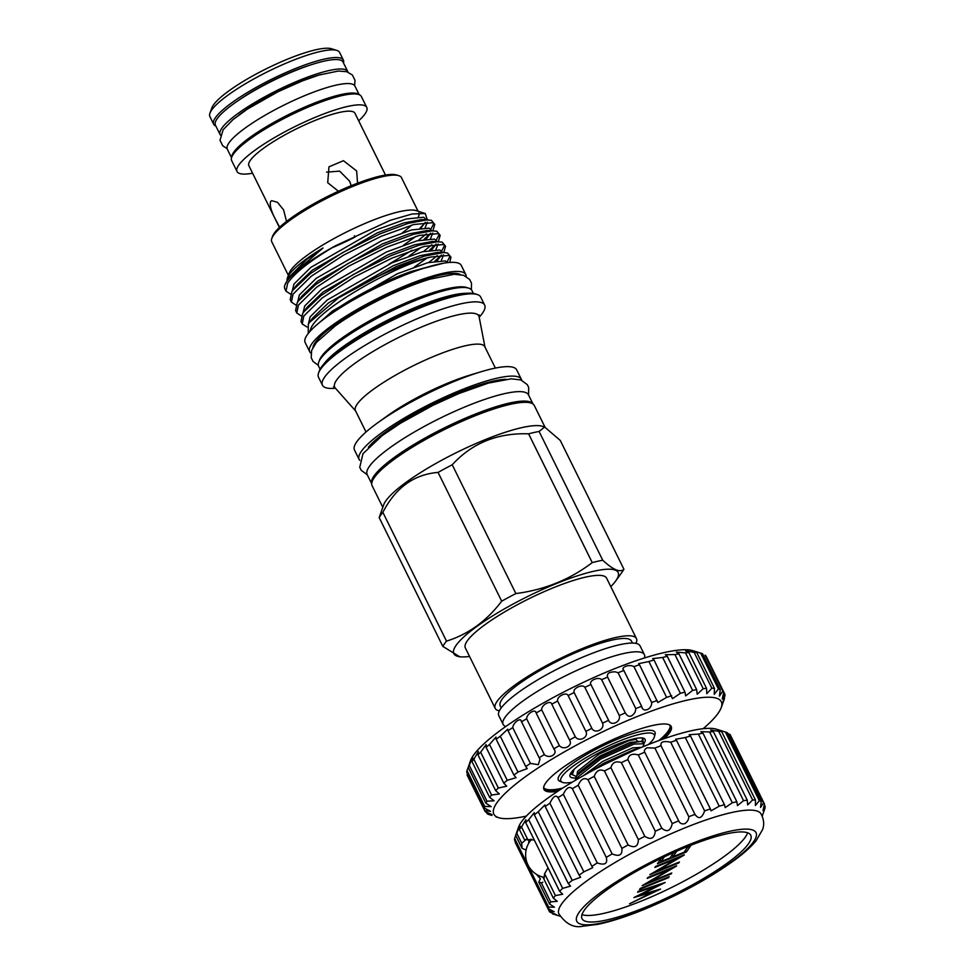 <?xml version="1.0" encoding="UTF-8"?>
<svg xmlns="http://www.w3.org/2000/svg" width="975" height="975" viewBox="0 0 975 975"><rect width="100%" height="100%" fill="white"/><g stroke="black" fill="none" stroke-linecap="round" stroke-linejoin="round"><path stroke-width="1.46" d="M449.719 262.433L450.962 257.181L448.78 255.474L431.072 256.998C395.253 265.675 321.226 307.357 311.403 327.222L309.684 331.744M308.258 333.462L308.307 324.139L309.416 322.506L338.532 297.863L396.069 266.687L424.43 256.108L443.905 252.488L447.586 253.061L450.962 257.181M416.033 236.316L403.674 245.091M284.895 284.956A81.473 16.465 -26.3 0 1 286.772 281.495A81.473 16.465 -26.3 0 1 335.424 245.81C310.659 260.325 294.73 272.805 287.637 283.238L286.004 291.159L284.822 288.783A81.473 16.465 -26.3 0 1 284.895 284.956L288.856 277.4L323.042 247.979A75.867 15.344 153.7 0 0 289.234 274.597A75.867 15.344 153.7 0 0 287.479 277.826A75.867 15.344 153.7 0 0 287.089 280.081M425.393 222.276L420.932 227.967M308.453 323.919L310.123 316.863L327.052 300.117L391.999 262.823L422.37 251.782L439.92 250.002L442.382 252.452M441.59 255.036L437.129 260.727M303.042 312.963L304.724 305.943L321.653 289.197L386.612 251.903L416.971 240.849L434.521 239.082L436.983 241.52M426.684 258.265L414.46 266.931M436.191 244.116L431.73 249.807M297.655 302.043L299.325 295.023L316.266 278.277L381.213 240.983L411.584 229.929L429.122 228.162L431.584 230.6M421.432 247.236L409.061 256.011M430.792 233.196L426.331 238.887M412.047 250.246L389.074 264.115M292.256 291.123L293.926 284.103L310.867 267.357L375.814 230.063L406.185 219.009L423.735 217.242L426.185 219.68M320.909 321.397A75.867 15.344 -26.3 0 1 411.328 271.452L443.345 263.25M319.788 322.298L332.451 311.037L397.398 273.743L427.769 262.702L445.319 260.922L447.428 262.653M309.416 322.506L312.634 318.045L328.453 302.957L393.413 265.663L419.872 255.73L437.994 252.33L443.905 252.488M443.528 254.902L441.37 260.398M302.189 323.919L301.007 321.518L302.64 313.597L307.235 307.125L323.066 292.037L388.013 254.743L414.485 244.81L432.595 241.41L442.187 242.141L445.563 246.261L443.381 244.554L424.503 246.382L391.852 258.18L354.315 277.01L322.055 298.094L303.834 316.01L302.189 323.919L306.893 326.966M438.141 243.982L435.971 249.478M296.79 312.999L295.608 310.586L297.241 302.677L301.836 296.205L317.667 281.117L382.614 243.823L409.086 233.878L427.196 230.49L436.788 231.221L440.176 235.341L437.982 233.634L419.104 235.462L386.466 247.26L348.916 266.09L316.656 287.174L298.435 305.09L296.79 312.999L301.36 316.01M432.742 233.062L430.572 238.558M291.403 302.079L290.209 299.666L291.854 291.757L296.437 285.285L312.268 270.197L377.215 232.903L403.687 222.958L421.797 219.57L431.389 220.301L434.777 224.421L432.583 222.714L413.705 224.543L381.067 236.34L343.517 255.17L311.257 276.254L293.036 294.17L291.403 302.079L295.973 305.09M427.342 222.142L425.185 227.638M411.645 225.103A72.345 14.625 -26.3 0 1 402.48 232.708M287.479 277.826L289.1 273.329A72.345 14.625 -26.3 0 1 290.782 270.258A72.345 14.625 -26.3 0 1 352.085 229.296A72.345 14.625 -26.3 0 1 416.033 210.6L425.258 213.513L412.12 213.988L390.39 220.277L335.424 245.81M420.054 228.089L424.808 223.263M418.933 213.05A72.345 14.625 -26.3 0 1 418.397 216.767M427.282 219.716L425.258 213.513M286.004 291.159L290.574 294.17M424.125 239.228L430.682 233.208M433.863 223.373L430.852 229.271M426.428 233.805L418.153 240.545M450.06 256.132L447.038 262.031M434.911 261.081L441.48 255.048M444.661 245.212L441.638 251.111M437.227 255.645L428.939 262.385M429.512 250.161L436.081 244.128M439.262 234.293L436.252 240.191M431.827 244.725L423.552 251.465M338.532 297.863A81.473 16.465 -26.3 0 1 431.072 256.998M443.857 252.196L445.563 246.261M303.773 311.927L320.86 295.681L353.121 274.609L390.67 255.767L419.031 245.188L438.506 241.568M438.457 241.276L440.176 235.341M298.374 301.007L315.461 284.761L347.734 263.689L385.271 244.847L413.632 234.268L433.107 230.648M433.058 230.356L434.777 224.421M292.975 290.087L310.062 273.841L342.335 252.769L379.872 233.927L408.232 223.348L427.72 219.728M332.243 247.687A72.345 14.625 153.7 0 0 355.046 237.071L354.4 235.755M418.092 211.258L401.493 177.669A72.345 14.625 153.7 0 0 398.763 175.658A72.345 14.625 153.7 0 0 334.815 194.354A72.345 14.625 153.7 0 0 273.512 235.316A72.345 14.625 153.7 0 0 271.83 238.387A72.345 14.625 153.7 0 0 271.769 241.788L288.368 275.364M271.83 238.387L272.598 236.279A70.688 14.296 -26.3 0 1 274.231 233.269A70.688 14.296 -26.3 0 1 334.145 193.245A70.688 14.296 -26.3 0 1 396.618 174.988L398.763 175.658M385.491 175.049L354.949 113.258A59.17 11.956 153.7 0 0 305.967 124.337A59.17 11.956 153.7 0 0 250.295 160.4A59.17 11.956 153.7 0 0 248.869 165.689L279.411 227.48M286.528 221.435L283.603 209.905L277.448 202.288L271.684 200.679L270.623 201.533C269.466 205.372 271.306 211.733 276.157 220.606L279.654 227.248M351.219 185.701L349.598 181.131L339.629 171.125L326.576 172.148M357.557 183.202L356.655 170.978L343.48 160.704L328.965 166.81L327.722 182.715L338.435 191.246M358.678 120.815A72.345 14.625 153.7 0 0 365.04 113.892A72.345 14.625 153.7 0 0 366.771 107.421L361.372 96.501A72.345 14.625 153.7 0 0 301.47 110.041A72.345 14.625 153.7 0 0 233.391 154.135A72.345 14.625 153.7 0 0 231.66 160.607L237.047 171.527A72.345 14.625 153.7 0 0 252.598 173.233M366.771 107.421A72.345 14.625 153.7 0 0 306.869 120.961A72.345 14.625 153.7 0 0 238.79 165.055A72.345 14.625 153.7 0 0 237.047 171.527M358.788 94.538A71.187 14.393 153.7 0 0 297.814 110.187A71.187 14.393 153.7 0 0 233.683 152.271A71.187 14.393 153.7 0 0 231.66 157.365M359.178 94.673L354.937 86.093A71.187 14.393 153.7 0 0 295.998 99.413A71.187 14.393 153.7 0 0 229.003 142.813A71.187 14.393 153.7 0 0 227.297 149.175L231.538 157.755M220.423 135.123A71.187 14.393 -26.3 0 1 220.106 134.611L215.426 125.153A71.187 14.393 -26.3 0 1 217.132 118.779A71.187 14.393 -26.3 0 1 284.115 75.392A71.187 14.393 -26.3 0 1 343.066 62.071L347.746 71.528A71.187 14.393 -26.3 0 1 347.953 72.089M220.106 134.611A71.187 14.393 -26.3 0 1 221.812 128.249A71.187 14.393 -26.3 0 1 288.795 84.862A71.187 14.393 -26.3 0 1 347.746 71.528M343.505 62.948A72.345 14.625 153.7 0 0 343.383 60.097L339.605 52.455A72.345 14.625 153.7 0 0 336.875 50.432A72.345 14.625 153.7 0 0 272.927 69.127A72.345 14.625 153.7 0 0 211.624 110.09A72.345 14.625 153.7 0 0 209.942 113.173A72.345 14.625 153.7 0 0 209.881 116.561L213.659 124.215A72.345 14.625 153.7 0 0 215.865 126.031M343.383 60.097A72.345 14.625 153.7 0 0 283.481 73.637A72.345 14.625 153.7 0 0 215.402 117.743A72.345 14.625 153.7 0 0 213.659 124.215M336.875 50.432L331.512 48.75A68.201 13.784 153.7 0 0 271.233 66.373A68.201 13.784 153.7 0 0 213.44 104.983A68.201 13.784 153.7 0 0 211.855 107.884L209.942 113.173M310.952 353.157A87.067 17.599 -26.3 0 1 309.672 351.683L305.175 342.591A87.067 17.599 -26.3 0 1 307.259 334.803A87.067 17.599 -26.3 0 1 389.196 281.726A87.067 17.599 -26.3 0 1 461.285 265.432L465.782 274.536A87.067 17.599 -26.3 0 1 466.172 276.437M309.672 351.683A87.067 17.599 -26.3 0 1 311.756 343.895A87.067 17.599 -26.3 0 1 393.693 290.83A87.067 17.599 -26.3 0 1 465.782 274.536M318.325 365.345L313.072 361.481L311.232 357.764L311.598 350.439L316.412 342.42L335.059 326.064A83.094 16.794 -26.3 0 1 406.916 287.393A83.094 16.794 -26.3 0 1 430.012 279.142L454.326 274.255L463.612 275.303L469.658 279.459L471.498 283.189L471.376 289.709M449.183 288.32A83.094 16.794 153.7 0 0 413.107 299.91A83.094 16.794 153.7 0 0 330.708 346.868M312.938 347.429A83.094 16.794 -26.3 0 1 315.23 342.493A83.094 16.794 -26.3 0 1 388.111 294.292A83.094 16.794 -26.3 0 1 460.407 274.536M318.569 372.974L319.337 370.853A88.81 17.952 -26.3 0 1 321.397 367.087A88.81 17.952 -26.3 0 1 396.654 316.802A88.81 17.952 -26.3 0 1 475.142 293.853L477.287 294.535A90.468 18.293 153.7 0 0 397.337 317.911A90.468 18.293 153.7 0 0 320.665 369.123A90.468 18.293 153.7 0 0 318.569 372.974A90.468 18.293 153.7 0 0 318.496 377.215L322.457 385.222A90.468 18.293 -26.3 0 1 324.626 377.13A90.468 18.293 -26.3 0 1 409.756 321.994A90.468 18.293 -26.3 0 1 484.66 305.065A90.468 18.293 -26.3 0 1 482.491 313.158A90.468 18.293 -26.3 0 1 479.188 317.228M318.715 362.261L319.483 360.153A83.838 16.953 -26.3 0 1 321.421 356.594A83.838 16.953 -26.3 0 1 392.462 309.124A83.838 16.953 -26.3 0 1 466.55 287.467L468.695 288.137A85.495 17.282 153.7 0 0 393.144 310.233A85.495 17.282 153.7 0 0 320.69 358.629A85.495 17.282 153.7 0 0 318.715 362.261A85.495 17.282 153.7 0 0 318.642 366.283L320.08 369.196M359.702 460.31A90.468 18.293 -26.3 0 1 359.153 459.493A90.468 18.293 -26.3 0 1 361.323 451.388A90.468 18.293 -26.3 0 1 446.452 396.252A90.468 18.293 -26.3 0 1 521.369 379.324A90.468 18.293 -26.3 0 1 521.686 380.25M359.153 459.493L354.486 450.023A90.468 18.293 -26.3 0 1 356.643 441.931A90.468 18.293 -26.3 0 1 377.63 422.857A90.468 18.293 -26.3 0 1 481.053 371.755A90.468 18.293 -26.3 0 1 516.689 369.854L521.369 379.324M366.015 432.01L355.436 410.597A72.138 14.588 -26.3 0 1 357.167 404.15A72.138 14.588 -26.3 0 1 425.051 360.177A72.138 14.588 -26.3 0 1 484.782 346.673L495.373 368.087M335.449 388.257A90.468 18.293 -26.3 0 1 322.457 385.222M371.707 483.758L367.161 474.557A89.968 18.184 -26.3 0 1 369.318 466.501A89.968 18.184 -26.3 0 1 453.984 411.669A89.968 18.184 -26.3 0 1 528.474 394.826L533.02 404.028A89.968 18.184 -26.3 0 0 457.957 421.456A89.968 18.184 -26.3 0 0 373.998 475.971A89.968 18.184 -26.3 0 0 371.707 483.734M505.793 726.497A78.78 15.929 -26.3 0 1 503.137 724.401A78.78 15.929 -26.3 0 1 505.013 717.356A78.78 15.929 -26.3 0 1 579.15 669.35A78.78 15.929 -26.3 0 1 644.378 654.603A78.78 15.929 -26.3 0 1 644.414 657.979M644.378 654.603L640.051 645.864A78.78 15.929 153.7 0 0 574.836 660.611A78.78 15.929 153.7 0 0 500.699 708.618A78.78 15.929 153.7 0 0 498.81 715.674L503.137 724.401M499.346 710.872A78.78 15.929 -26.3 0 1 495.215 708.386A78.78 15.929 -26.3 0 1 497.104 701.342A78.78 15.929 -26.3 0 1 571.228 653.323A78.78 15.929 -26.3 0 1 636.456 638.588A78.78 15.929 -26.3 0 1 635.919 643.378M495.215 708.386L465.355 647.961A78.78 15.929 -26.3 0 1 467.232 640.916A78.78 15.929 -26.3 0 1 541.369 592.898A78.78 15.929 -26.3 0 1 606.596 578.151L636.456 638.588M382.858 512.35C395.582 487.707 413.985 474.386 438.055 472.412L501.698 601.185C486.659 621.026 468.256 634.347 446.501 641.123L382.858 512.35A101.997 20.621 -26.3 0 0 380.737 515.092A101.997 20.621 -26.3 0 0 379.19 517.615L383.699 504.745A90.468 18.293 -26.3 0 1 385.795 500.906A90.468 18.293 -26.3 0 1 462.455 449.682A90.468 18.293 -26.3 0 1 542.417 426.307L544.635 427.001L560.272 440.444L623.915 569.217A101.997 20.621 -26.3 0 1 622.367 571.74A101.997 20.621 -26.3 0 1 622.038 572.215L615.615 581.088A91.626 18.525 -26.3 0 1 610.789 586.633M469.548 656.443A91.626 18.525 -26.3 0 1 462.199 656.906A91.626 18.525 -26.3 0 1 456.02 645.462A91.626 18.525 -26.3 0 1 556.542 583.489A91.626 18.525 -26.3 0 1 615.92 580.661A91.626 18.525 -26.3 0 1 615.615 581.088M379.19 517.615L442.833 646.388A101.997 20.621 -26.3 0 1 444.381 643.878A101.997 20.621 -26.3 0 1 446.501 641.123M442.833 646.388L459.822 656.845L462.199 656.906M382.785 507.28L372.109 485.696A90.468 18.293 -26.3 0 1 374.278 477.604A90.468 18.293 -26.3 0 1 459.408 422.467A90.468 18.293 -26.3 0 1 534.312 405.527L544.988 427.123M632.422 643.061L631.434 641.062A73.174 14.796 153.7 0 0 570.85 654.761A73.174 14.796 153.7 0 0 501.991 699.368A73.174 14.796 153.7 0 0 500.236 705.912L501.223 707.899M576.115 776.466L572.362 774.65L574.092 769.324M575.823 780.061L576.7 778.038L600.673 759.05L634.079 744.059L644.036 743.754L643.342 742.353L640.88 741.402L633.384 742.658L599.991 757.648L576.652 775.673L575.213 780.414M644.036 743.754L643.013 746.728M630.801 751.932L604.524 764.388M572.362 774.65L571.716 773.346A38.976 7.873 -26.3 0 1 571.618 771.981M725.412 732.054C717.661 729.678 716.369 729.471 721.561 731.433A120.242 24.302 153.7 0 0 718.685 731.323L710.629 730.043L713.359 731.579A120.242 24.302 153.7 0 0 709.605 732.006L700.915 731.616L702.938 733.127A120.242 24.302 153.7 0 0 698.38 734.09L689.154 734.723L690.532 736.052A120.242 24.302 153.7 0 0 685.303 737.527L675.663 739.269L676.467 740.281A120.242 24.302 153.7 0 0 670.69 742.231C663.427 740.707 660.233 741.865 661.087 745.692A120.242 24.302 153.7 0 0 654.895 748.069L647.132 747.776C644.67 749.141 643.878 750.616 644.755 752.188A120.242 24.302 153.7 0 0 638.308 754.93C632.153 753.236 628.68 754.784 627.888 759.574A120.242 24.302 153.7 0 0 621.355 762.608C615.895 760.732 612.41 762.426 610.898 767.678A120.242 24.302 153.7 0 0 604.427 770.945C599.747 768.812 596.347 770.603 594.202 776.319A120.242 24.302 153.7 0 0 587.949 779.72C584.122 777.27 580.881 779.11 578.212 785.253A120.242 24.302 153.7 0 0 572.337 788.726C569.388 785.911 566.39 787.763 563.331 794.284A120.242 24.302 153.7 0 0 557.968 797.733C555.921 794.503 553.227 796.319 549.9 803.181A120.242 24.302 153.7 0 0 545.208 806.52L544.915 804.923L538.273 811.724A120.242 24.302 153.7 0 0 534.349 814.881L534.239 812.638L528.73 819.707A120.242 24.302 153.7 0 0 525.671 822.583L525.891 819.756L521.503 826.934A120.242 24.302 153.7 0 0 519.383 829.469C520.65 824.375 519.785 825.63 516.774 833.223A120.242 24.302 153.7 0 0 515.653 835.356L518.627 826.995A112.771 22.803 -26.3 0 1 644.938 745.936A112.771 22.803 -26.3 0 1 716.467 729.215L726.107 732.249A120.242 24.302 153.7 0 0 725.412 732.054L759.342 800.707L755.393 805.521L755.491 800.085A120.242 24.302 153.7 0 0 752.615 799.975L747.63 804.911L747.289 800.231A120.242 24.302 153.7 0 0 743.535 800.658L737.478 805.606L736.868 801.779A120.242 24.302 153.7 0 0 732.31 802.742L725.181 807.605L724.462 804.704A120.242 24.302 153.7 0 0 719.233 806.179L711.031 810.847L710.397 808.933A120.242 24.302 153.7 0 0 704.62 810.883C701.866 818.476 698.673 819.634 695.017 814.357A120.242 24.302 153.7 0 0 688.825 816.721C688.691 819.756 687.302 822.083 684.657 823.717C681.818 824.314 679.831 823.351 678.685 820.84A120.242 24.302 153.7 0 0 672.238 823.582C670.593 831.017 667.119 832.565 661.818 828.226A120.242 24.302 153.7 0 0 655.285 831.261C654.335 838.512 650.849 840.206 644.828 836.331A120.242 24.302 153.7 0 0 638.357 839.597C638.198 846.592 634.786 848.384 628.132 844.972A120.242 24.302 153.7 0 0 621.879 848.384C622.562 855.051 619.32 856.891 612.142 853.905A120.242 24.302 153.7 0 0 606.267 857.378L606.499 857.817M515.69 835.429L514.654 838.415A120.242 24.302 153.7 0 0 514.556 840.097L548.486 908.749L554.19 911.747L549.132 911.04A120.242 24.302 153.7 0 0 550.046 912.222L550.912 912.527C557.639 915.037 558.102 915.428 552.337 913.697A120.242 24.302 153.7 0 0 553.556 914.16L559.918 916.159M521.503 826.934L527.889 839.853L524.355 839.524L519.383 829.469L520.102 826.081M572.215 788.446L606.267 857.378C607.827 863.679 604.829 865.532 597.261 862.936A120.242 24.302 153.7 0 0 591.898 866.385L557.688 796.794M527.889 839.853L534.239 839.938M548.035 867.835L544.623 873.71L555.433 895.586A120.242 24.302 153.7 0 0 553.312 898.121L557.273 901.314L550.704 901.875A120.242 24.302 153.7 0 0 549.583 904.008L554.422 907.201L548.584 907.067A120.242 24.302 153.7 0 0 548.486 908.749M553.312 898.121L543.916 879.109L544.623 873.71M685.352 827.702A112.771 22.803 153.7 0 0 558.736 913.587C565.683 923.91 573.666 928.127 582.684 926.25L597.76 924.349C610.728 921.668 625.901 916.793 643.281 909.76C679.063 894.94 709.824 878.146 735.577 859.389C744.376 852.845 751.225 846.629 756.125 840.73L762.645 829.445C764.449 824.362 763.864 819.11 760.89 813.674A112.771 22.803 153.7 0 0 685.352 827.702M591.898 866.385L592.727 867.689L583.83 871.833A120.242 24.302 153.7 0 0 579.138 875.172L580.649 877.207L572.203 880.388A120.242 24.302 153.7 0 0 568.279 883.533L570.558 886.129L562.66 888.371A120.242 24.302 153.7 0 0 559.601 891.235L562.697 894.233L555.433 895.586M556.603 914.83L551.935 912.892M688.85 844.703A99.998 20.219 153.7 0 0 579.15 912.332A99.998 20.219 153.7 0 0 643.963 909.236A99.998 20.219 153.7 0 0 753.651 841.608A99.998 20.219 153.7 0 0 688.85 844.703M645.279 907.335A94.112 19.025 153.7 0 0 750.774 835.27A94.112 19.025 153.7 0 0 687.533 846.605A94.112 19.025 153.7 0 0 582.026 918.669A94.112 19.025 153.7 0 0 645.279 907.335M581.977 914.623A94.112 19.025 153.7 0 0 642.037 900.79A94.112 19.025 153.7 0 0 747.593 832.772M648.399 744.559A52.114 10.542 153.7 0 0 654.274 737.234L655.163 733.931A53.905 10.896 153.7 0 0 618.759 738.684A53.905 10.896 153.7 0 0 559.601 781.158L562.758 782.462A52.114 10.542 153.7 0 0 572.142 782.243M654.274 737.234A52.114 10.542 153.7 0 0 619.271 741.122A52.114 10.542 153.7 0 0 573.532 765.862A52.114 10.542 153.7 0 0 562.758 782.462M643.89 743.45A41.876 8.47 153.7 0 0 643.537 738.221A41.876 8.47 153.7 0 0 616.98 744.425A41.876 8.47 153.7 0 0 570.07 774.528A41.876 8.47 153.7 0 0 575.347 777.953M572.423 774.772A39.756 8.032 -26.3 0 1 570.838 773.041M700.708 653.165C692.287 650.593 690.97 650.374 696.759 652.531A133.502 26.995 153.7 0 0 694.151 652.397L685.596 650.861L688.85 652.555A133.502 26.995 153.7 0 0 685.498 652.872L676.382 652.117L678.953 653.823A133.502 26.995 153.7 0 0 674.944 654.578L665.34 654.7L667.278 656.309A133.502 26.995 153.7 0 0 662.659 657.491L652.665 658.576L654.03 659.953A133.502 26.995 153.7 0 0 648.911 661.55L638.637 663.646L639.478 664.706A133.502 26.995 153.7 0 0 633.957 666.668C629.448 663.78 619.99 667.327 623.903 670.459A133.502 26.995 153.7 0 0 618.089 672.762L615.335 671.836C609.143 671.824 606.572 673.579 607.608 677.101A133.502 26.995 153.7 0 0 601.624 679.697C598.443 676.272 588.388 680.782 590.923 684.511A133.502 26.995 153.7 0 0 584.866 687.338C582.38 683.597 572.313 688.472 574.153 692.53A133.502 26.995 153.7 0 0 568.145 695.553C566.365 691.47 556.481 696.601 557.627 701.025A133.502 26.995 153.7 0 0 551.789 704.169C550.692 699.733 541.198 705.023 541.686 709.812A133.502 26.995 153.7 0 0 536.128 713.017C535.689 708.216 526.744 713.566 526.622 718.721A133.502 26.995 153.7 0 0 521.454 721.939C521.625 716.759 513.423 722.061 512.728 727.582A133.502 26.995 153.7 0 0 508.06 730.738L507.731 729.142L500.285 736.235A133.502 26.995 153.7 0 0 496.19 739.257L495.982 737.063L489.523 744.486A133.502 26.995 153.7 0 0 486.098 747.338L486.123 744.559L480.663 752.2A133.502 26.995 153.7 0 0 477.969 754.808L478.359 751.469L473.874 759.208A133.502 26.995 153.7 0 0 471.961 761.536C473.436 755.857 472.546 757.136 469.28 765.375A133.502 26.995 153.7 0 0 468.195 767.374L470.486 760.719A126.872 25.655 -26.3 0 1 612.592 669.533A126.872 25.655 -26.3 0 1 693.054 650.727L701.634 653.421A133.502 26.995 153.7 0 0 700.708 653.165L718.417 688.984A133.502 26.995 -26.3 0 1 720.245 689.557L719.453 696.138L722.755 690.983A133.502 26.995 -26.3 0 1 723.767 691.994L724.815 694.163A133.502 26.995 -26.3 0 1 724.973 695.589C722.304 703.84 722.158 704.803 724.523 698.478A133.502 26.995 -26.3 0 1 724.267 699.233L721.207 707.679A126.872 25.655 153.7 0 0 636.053 717.003A126.872 25.655 153.7 0 0 524.526 777.355A126.872 25.655 153.7 0 0 498.639 817.684A126.872 25.655 153.7 0 0 526.329 816.099M484.733 810.578L467.025 774.759A133.502 26.995 153.7 0 0 467.305 775.442L485.014 811.261A133.502 26.995 -26.3 0 1 484.733 810.578L490.51 811.31L484.429 808.043A133.502 26.995 -26.3 0 1 484.685 806.41L491.181 806.63L485.891 803.193A133.502 26.995 -26.3 0 1 486.988 801.194L494.142 800.804L489.657 797.355A133.502 26.995 -26.3 0 1 491.583 795.027L499.358 793.943L495.666 790.628A133.502 26.995 -26.3 0 1 498.371 788.019L506.707 786.191L503.807 783.157A133.502 26.995 -26.3 0 1 507.232 780.305L516.055 777.684L513.898 775.076A133.502 26.995 -26.3 0 1 517.981 772.054L527.231 768.592L525.757 766.557A133.502 26.995 -26.3 0 1 530.424 763.401L538.31 764.693L540.016 759.098L539.163 757.758A133.502 26.995 -26.3 0 1 544.318 754.54C549.376 759.379 558.334 754.041 553.837 748.837A133.502 26.995 -26.3 0 1 559.382 745.631C563.83 750.835 573.337 745.546 569.497 739.988A133.502 26.995 -26.3 0 1 575.335 736.844C579.113 742.414 589.01 737.295 585.853 731.372A133.502 26.995 -26.3 0 1 591.849 728.349C594.945 734.285 605.024 729.422 602.562 723.158A133.502 26.995 -26.3 0 1 608.619 720.33C611.02 726.594 621.087 722.085 619.32 715.516A133.502 26.995 -26.3 0 1 625.316 712.92L625.389 713.078M485.891 803.193L468.195 767.374L466.988 770.591A133.502 26.995 153.7 0 0 466.732 772.224L484.429 808.043M489.657 797.355L471.961 761.536L472.826 757.685M539.163 757.758L521.15 720.952M554.092 749.3L535.97 712.64M607.559 677.003L625.316 712.92C628.375 717.722 631.666 717.417 635.188 712.006L635.797 708.581A133.502 26.995 -26.3 0 1 641.611 706.278L642.037 707.35M658.844 740.573A70.432 14.235 153.7 0 0 669.91 725.12M664.365 738.611A70.98 14.345 153.7 0 0 671.214 726.485A70.98 14.345 153.7 0 0 623.513 735.04A70.98 14.345 153.7 0 0 543.94 789.384A70.98 14.345 153.7 0 0 557.737 791.31M491.766 815.429L488.524 814.405A133.502 26.995 -26.3 0 1 487.098 813.601C493.691 815.466 493.435 814.99 486.342 812.163L485.318 811.797A133.502 26.995 -26.3 0 1 485.014 811.261M486.403 812.187L487.098 813.601L492.168 814.747M473.874 759.208L491.583 795.027M469.28 765.375L486.988 801.194M466.988 770.591L484.685 806.41M724.218 697.856L722.743 702.999M722.755 690.983L705.059 655.163A133.502 26.995 153.7 0 1 706.071 656.175L723.767 691.994L722.304 699.038L724.815 694.163M701.634 653.421A133.502 26.995 153.7 0 1 702.536 653.737L720.245 689.557M692.786 650.959L696.759 652.531L714.468 688.35L714.236 694.346L718.417 688.984M694.151 652.397L711.848 688.216A133.502 26.995 -26.3 0 1 714.468 688.35M688.85 652.555L706.558 688.374L706.765 693.713L711.848 688.216M685.498 652.872L703.207 688.691A133.502 26.995 -26.3 0 1 706.558 688.374M678.953 653.823L696.662 689.642L697.186 694.224L703.207 688.691M674.944 654.578L692.64 690.398A133.502 26.995 -26.3 0 1 696.662 689.642M667.278 656.309L684.974 692.128L685.693 695.882L692.64 690.398M662.659 657.491L680.367 693.31A133.502 26.995 -26.3 0 1 684.974 692.128M654.03 659.953L672.482 698.661L680.367 693.31M648.911 661.55L666.62 697.369A133.502 26.995 -26.3 0 1 671.726 695.772M639.478 664.706L657.845 702.512L666.62 697.369M633.957 666.668L651.666 702.487A133.502 26.995 -26.3 0 1 657.174 700.525M623.549 669.935L641.611 706.278C642.635 713.139 652.08 709.593 651.666 702.487M618.089 672.762L635.797 708.581M601.624 679.697L619.32 715.516M590.923 684.511L608.619 720.33M584.866 687.338L602.562 723.158M574.153 692.53L591.849 728.349M568.145 695.553L585.853 731.372M557.627 701.025L575.335 736.844M551.789 704.169L569.497 739.988M541.686 709.812L559.382 745.631M526.622 718.721L544.318 754.54M512.728 727.582L530.424 763.401M508.06 730.738L525.757 766.557M500.285 736.235L517.981 772.054M496.19 739.257L513.898 775.076M489.523 744.486L507.232 780.305M486.098 747.338L503.807 783.157M480.663 752.2L498.371 788.019M477.969 754.808L495.666 790.628M703.121 728.715A126.872 25.655 153.7 0 0 721.207 707.679M543.648 787.52A70.432 14.235 153.7 0 0 562.648 788.117M641.879 737.929A39.756 8.032 -26.3 0 1 641.94 741.049L643.073 739.757L642.878 741.853M684.304 854.965L656.675 871.223L679.404 862.01L678.734 862.973L649.789 874.709L677.625 858.207L654.859 867.433L655.517 866.47L684.243 854.831M640.246 888.432L669.191 876.696L668.521 877.658L639.576 889.383L640.246 888.432M640.709 894.794L660.575 889.078L629.557 903.788L652.933 892.101L633.872 897.597L657.174 885.848L637.565 892.296L638.247 891.308L665.182 882.46L640.709 894.794L640.429 894.221M656.858 885.203L657.174 885.848M652.568 891.382L652.933 892.101M676.674 865.934L649.045 882.204L671.763 872.991L671.092 873.953L642.159 885.678L669.996 869.176L647.217 878.414L647.888 877.451L676.613 865.812M672.055 854.965L672.945 856.757L684.072 852.247L687.607 847.165L690.568 845.959L686.376 852.004L657.43 863.728L661.172 858.353M660.185 859.779L661.062 861.559L669.971 857.951L673.506 852.881L676.467 851.675L672.945 856.757M664.377 856.806L661.062 861.559M685.486 850.212L686.376 852.004M530.534 839.341A22.388 7.544 -112.1 0 0 530.034 841.23M544.087 878.438A23.217 7.824 67.9 0 1 542.38 876.939M528.73 843.241A23.217 7.824 67.9 0 1 529.23 839.524M544.074 878.475A23.278 7.849 67.9 0 1 542.319 876.927M528.694 843.29A23.278 7.849 67.9 0 1 529.181 839.536M542.868 882.241L541.308 882.862L550.704 901.875M763.986 810.981L762.218 816.185M764.022 811.054L765.009 807.995A120.242 24.302 153.7 0 0 765.119 806.313L762.998 810.591L764.461 804.022A120.242 24.302 153.7 0 0 763.547 802.839L760.549 807.434L761.268 801.365A120.242 24.302 153.7 0 0 759.342 800.707M695.394 815.271L660.745 745.156M536.347 874.258L540.394 878.841L538.761 882.131L541.308 882.862M526.11 850.054L522.039 848.274L521.747 843.277L526.22 839.341M538.761 882.131L549.583 904.008M514.654 838.415L548.584 907.067M515.202 842.388L549.132 911.04M764.278 804.619L765.119 806.313M763.547 802.839L729.617 734.187A120.242 24.302 153.7 0 1 730.531 735.369L764.461 804.022M726.107 732.249A120.242 24.302 153.7 0 1 727.338 732.713L761.268 801.365M729.617 734.187L727.74 733.517M718.075 730.031L721.561 731.433L755.491 800.085M718.685 731.323L752.615 799.975M713.359 731.579L747.289 800.231M709.605 732.006L743.535 800.658M702.938 733.127L736.868 801.779M698.38 734.09L732.31 802.742M690.532 736.052L724.462 804.704M685.303 737.527L719.233 806.179M676.467 740.281L710.397 808.933M670.69 742.231L704.62 810.883M654.895 748.069L688.825 816.721M644.755 752.188L678.685 820.84M638.308 754.93L672.238 823.582M627.888 759.574L661.818 828.226M621.355 762.608L655.285 831.261M610.898 767.678L644.828 836.331M604.427 770.945L638.357 839.597M594.202 776.319L628.132 844.972M587.949 779.72L621.879 848.384M578.212 785.253L612.142 853.905M563.331 794.284L597.261 862.936M549.9 803.181L583.83 871.833M545.208 806.52L579.138 875.172M538.273 811.724L572.203 880.388M534.349 814.881L568.279 883.533M528.73 819.707L562.66 888.371M525.671 822.583L559.601 891.235M516.774 833.223L521.747 843.277M515.653 835.356L522.039 848.274M637.784 741.317L635.944 739.403L632.348 739.221M515.872 593.556L452.217 464.783C472.071 443.089 497.53 432.766 528.596 433.826L592.239 562.599C570.009 579.528 544.55 589.851 515.872 593.556A101.997 20.621 -26.3 0 0 501.698 601.185M623.915 569.217C620.161 572.849 613.104 569.851 602.745 560.235L539.102 431.462L544.635 427.001M592.239 562.599A101.997 20.621 -26.3 0 1 602.745 560.235M528.596 433.826A101.997 20.621 -26.3 0 1 539.102 431.462M438.055 472.412A101.997 20.621 -26.3 0 1 452.217 464.783M368.416 447.281A83.899 16.965 -26.3 0 1 432.754 404.198A83.899 16.965 -26.3 0 1 506.049 379.263M491.339 409.78A83.899 16.965 153.7 0 0 401.59 454.131M377.63 422.857L387.246 415.935A72.138 14.588 -26.3 0 1 469.706 375.18L481.053 371.755M473.375 293.438L471.924 290.526A85.495 17.282 153.7 0 0 468.695 288.137M484.66 305.065L480.699 297.058A90.468 18.293 153.7 0 0 477.287 294.535M238.253 100.571A64.691 13.077 -26.3 0 1 309.672 65.264M238.814 115.05A64.691 13.077 -26.3 0 1 320.824 74.514M271.879 125.08A64.691 13.077 -26.3 0 1 308.722 106.884M288.856 277.4L306.869 259.277L323.042 247.979M411.328 271.452L442.223 263.445M328.124 315.973A73.881 14.942 -26.3 0 1 426.209 267.491M324.212 363.565A85.495 17.282 -26.3 0 1 390.5 318.727A85.495 17.282 -26.3 0 1 466.379 293.304M355.619 410.962L335.193 387.977A80.389 16.246 -26.3 0 1 336.619 380.043A80.389 16.246 -26.3 0 1 414.253 330.147A80.389 16.246 -26.3 0 1 479.115 316.851L479.127 314.827M670.983 726.119A70.98 14.345 -26.3 0 1 662.378 739.306M559.492 790.152A70.98 14.345 -26.3 0 1 543.782 788.982M642.159 741.561L643.073 739.757M591.825 771.03L603.549 763.34L633.518 749.738L638.272 748.703M576.652 775.673L579.089 772.297L599.954 756.064L629.923 742.463L640.88 741.402M583.403 775.686L602.611 761.451L632.58 747.849L641.428 747.374M577.029 775.149L577.517 771.371L599.016 754.175L628.985 740.561L635.944 739.403M354.62 85.593L355.01 80.34L352.365 74.978L346.722 71.687L338.362 71.041L319.264 74.978L302.543 80.827L277.863 91.821L247.479 109.042L233.074 119.547L223.104 129.785L220.009 140.29L222.751 145.823L227.09 148.614M367.27 474.764L361.225 470.303L359.738 467.293L362.992 453.668L382.261 435.533L400.64 423.15L433.132 405.234L459.03 393.486L488.402 383.09L511.205 378.824L520.857 379.945L527.292 384.638L528.669 387.453L528.584 395.046M531.594 839.317A23.01 23.01 0 0 0 544.294 877.39M498.639 817.684L495.946 816.843M335.193 387.977L333.572 386.758M484.965 347.027L479.115 316.851"/></g></svg>
